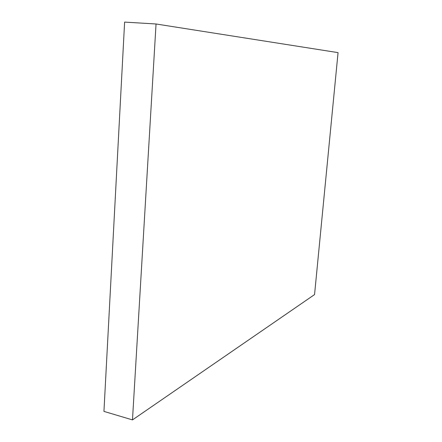 <?xml version="1.0" encoding="UTF-8"?>
<svg xmlns="http://www.w3.org/2000/svg" width="442" height="442" viewBox="0 0 442 442"><rect width="100%" height="100%" fill="white"/><g stroke="black" fill="none" stroke-linecap="round" stroke-linejoin="round"><path stroke-width="0.66" d="M132.478 419.9L156.048 23.99L338.058 52.626L314.555 294.576L132.478 419.9L103.942 411.392L124.616 22.1L156.048 23.99"/></g></svg>
